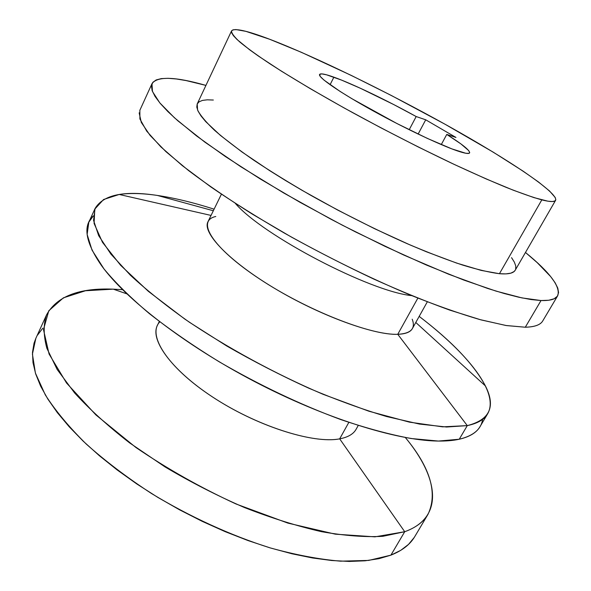 <?xml version="1.0" encoding="UTF-8"?>
<svg xmlns="http://www.w3.org/2000/svg" width="591" height="591" viewBox="0 0 591 591"><rect width="100%" height="100%" fill="white"/><g stroke="black" fill="none" stroke-linecap="round" stroke-linejoin="round"><path stroke-width="0.89" d="M213.344 100.034L207.301 99.82L202.521 100.389L199.115 101.785L197.172 104.016L196.788 107.119L198.051 111.093L201.006 115.932L205.712 121.62L220.413 135.398L241.97 151.983L269.651 170.636L285.416 180.447L302.2 190.405L337.838 210.137L374.495 228.665L409.969 244.896L426.628 251.862L456.673 263.098L481.237 270.419L499.439 273.707C508.267 274.423 513.535 273.241 515.249 270.176L555.606 200.312C554.654 202.085 550.051 201.945 541.814 199.884L499.439 273.707L505.977 273.884L510.846 273.153L514.067 271.55L515.263 270.146M231.546 30.902L197.224 103.913L197.571 110.015C200.349 115.43 206.052 122.226 214.673 130.412C224.986 139.328 238.018 149.257 253.768 160.198C270.9 171.56 289.826 183.217 310.541 195.185C343.083 213.381 375.344 229.567 407.325 243.743C427.574 252.35 445.924 259.434 462.361 264.982C477.395 269.562 489.754 272.473 499.439 273.707L541.814 199.884C532.69 197.313 520.767 193.131 506.051 187.325C489.85 180.61 471.588 172.513 451.273 163.035C419.071 147.661 386.226 130.884 352.753 112.704C320.529 94.944 292.124 78.145 270.442 64.138C257.284 55.377 247.053 47.982 239.747 41.961C234.162 36.79 231.428 33.103 231.554 30.902C234.206 27.807 246.898 30.584 269.622 39.242L301.277 52.259L351.253 75.404L391.515 95.572L444.86 124.132L493.278 152.19L523.138 171.168L538.586 182.058L549.534 190.989L555.2 197.468L555.813 199.64L554.846 201.014L552.216 201.546L547.887 201.184L533.998 197.623L513.254 190.191L486.194 178.947L453.932 164.291L418.11 146.9L380.774 127.745L344.147 107.968L310.408 88.739L281.405 71.164L258.481 56.115L249.579 49.747L237.102 39.567L233.526 35.807L231.687 32.941L231.524 30.961L232.957 29.846L235.89 29.557L245.893 31.345L269.622 39.242C315.003 56.588 386.455 91.568 447.557 125.632C508.282 159.511 558.495 192.755 555.606 200.312M541.068 322.952C538.157 325.611 532.905 327.037 525.296 327.222L541.024 300.538L548.714 300.25L554.159 298.773L557.409 296.18L558.576 292.567L557.756 288.039L555.075 282.683L550.664 276.603L537.189 262.618L525.473 252.468C550.155 272.584 560.889 287.019 557.675 295.773C555.717 299.223 550.169 300.812 541.024 300.538L525.296 327.222C534.678 326.963 540.499 324.858 542.76 320.906L557.668 295.788M412.2 319.199C415.805 328.559 410.996 333.59 397.758 334.299L417.859 298.115L397.758 334.299C405.537 334.033 410.405 332.127 412.363 328.596L427.308 301.846M482.588 419.366C481.229 429.192 473.45 435.811 459.244 439.239L467.282 425.616L397.758 334.299L467.282 425.616L446.597 427.02L419.484 424.072L386.617 416.537C362.202 409.267 336.227 399.804 308.701 388.161C280.836 375.433 253.509 361.374 226.73 345.986L189.349 322.213C166.492 306.049 146.834 290.38 130.375 275.199L110.901 254.086L98.675 235.646L93.548 220.369L95.055 208.52C103.299 194.742 124.08 190.383 157.405 195.444L213.329 210.751L157.405 195.444C174.707 198.022 193.604 202.595 214.097 209.17C193.604 202.595 174.707 198.022 157.405 195.444C142.557 193.264 129.821 192.939 119.205 194.469L103.58 199.507L94.789 209.118L94.087 223.45L102.494 242.34L120.608 265.285L148.334 291.311L184.724 319.022C226.154 347.213 275.074 373.852 323.203 394.352L368.917 411.225L409.437 422.144L442.637 426.85L467.282 425.616C489.895 419.832 495.938 406.601 485.41 385.923C473.96 364.484 451.886 341.303 419.182 316.392C467.355 353.145 499.75 392.697 487.656 413.766C484.325 419.521 477.535 423.466 467.282 425.616L459.244 439.239C469.616 436.838 476.538 432.642 480.01 426.65L487.656 413.766M159.304 321.474L157.413 325.353C149.486 340.276 173.023 372.101 216.801 399.715C260.461 427.382 314.36 443.848 339.677 438.847L404.717 531.723L339.677 438.847L348.83 422.38L339.677 438.847C347.966 437.274 353.448 434.075 356.129 429.243L358.235 425.476M35.888 338.251L34.034 343.216L32.49 352.406L33 362.667L35.682 373.933L40.609 386.108L47.841 399.073L57.386 412.695L69.213 426.798L83.228 441.196L99.31 455.676L117.254 470.015L136.831 483.985L157.753 497.349L179.686 509.885L202.299 521.388L225.208 531.671L248.043 540.573L270.442 547.975L292.057 553.797L312.587 557.978L331.758 560.519L349.333 561.443L365.127 560.8L379.016 558.665L390.902 555.148L404.717 531.723L382.769 536.318C365.105 537.293 344.693 535.749 321.526 531.678C297.096 526.093 271.38 518.041 244.379 507.514C217.185 495.701 190.745 482.175 165.059 466.934L129.495 442.807C107.968 426.037 89.662 409.408 74.584 392.912L57.15 369.449L46.844 348.232C43.402 335.385 43.313 324.252 46.571 314.826C56.891 296.32 79.128 287.765 113.265 289.154L126.814 293.845L113.265 289.154L122.536 289.679L113.265 289.154L85.473 290.75L63.385 297.842L48.787 310.77L43.49 329.623L49.068 354.024L66.532 383.012L95.912 414.934L135.93 447.513C167.15 468.759 200.512 487.582 236.023 503.983L287.876 523.101L335.296 534.161L374.945 536.842L404.717 531.723C445.171 517.191 438.094 476.959 405.33 437.517C430.366 467.614 437.931 493.19 428.032 514.251C423.607 521.831 415.835 527.66 404.717 531.723L390.902 555.148C402.205 550.672 410.184 544.451 414.838 536.48L428.032 514.251M460.566 151.931C444.89 147.225 407.007 129.555 373.505 111.071C339.928 92.573 317.788 77.251 319.576 74.466C320.47 73.166 325.242 74.067 333.878 77.162L330.081 84.727L333.878 77.162C352.576 83.841 386.795 100.293 416.182 116.545L409.208 129.725L416.182 116.545L393.562 104.474L360.355 88.251L341.561 80.103L326.624 74.828L321.77 73.882L319.591 74.422L320.307 76.505L324.001 80.103L340.091 91.428L351.97 98.749L396.827 123.475L427.382 138.42L451.901 148.91L465.678 153.232L468.722 153.401L469.69 152.478L468.641 150.528L460.906 143.909L446.759 134.43L455.964 137.452L425.719 119.803L416.182 116.545L425.719 119.803L418.132 134.068L425.719 119.803L455.964 137.452L446.759 134.43C462.413 144.3 470.03 150.454 469.601 152.899C469.047 153.904 466.033 153.579 460.566 151.931M441.278 144.603L446.759 134.43L441.278 144.603M42.781 328.19L37.514 335.134M46.571 314.826L35.844 338.348L32.424 354.083L35.408 373.076L45.3 394.884C55.347 410.619 68.984 426.998 86.212 444.018C105.353 461.098 127.117 477.594 151.503 493.515C189.386 516.519 230.579 535.372 269.902 547.813C295.515 554.897 319.059 559.345 340.542 561.169L368.695 560.416L390.902 555.148L400.742 550.347L408.514 544.4L414.254 537.433M339.677 438.847C313.311 444.137 255.748 425.749 211.46 396.265C167.024 366.848 147.004 334.713 159.814 321.866M459.244 439.239C453.046 440.613 445.629 441.211 436.993 441.034C395.896 440.325 324.429 418.066 254.551 381.542C184.68 345.011 125.617 299.024 101.578 265.691C85.326 242.229 82.585 225.629 93.348 215.878L88.835 222.15L87.128 234.42L92.019 250.096L103.994 268.912C115.504 282.853 130.618 297.746 149.346 313.607C169.972 329.748 193.117 345.735 218.788 361.559C259.383 385.155 300.051 404.495 340.793 419.58C366.605 428.29 390.067 434.607 411.166 438.522L438.396 441.063L459.244 439.239M221.403 194.203L207.966 221.736C202.004 232.566 228.503 260.771 274.231 288.157C319.857 315.579 374.029 335.267 397.758 334.299C371.377 335.577 306.53 310.179 259.316 278.782C211.91 247.437 196.035 220.642 215.774 216.505M411.772 295.64C370.047 291.555 262.53 235.344 235.358 203.415C262.53 235.344 370.047 291.555 411.772 295.64M151.983 83.686C157.339 76.047 175.32 76.623 205.927 85.407L186.069 80.568L176.413 78.98L168.103 78.308L161.299 78.61L156.15 79.948L152.803 82.356L151.414 85.887L152.123 90.571L155.034 96.414L160.257 103.425L167.859 111.566L177.854 120.8L204.951 142.202L240.759 166.692L283.614 192.925L330.982 219.231L355.413 231.864L403.727 255.031L448.695 274.239L487.678 288.46L504.3 293.535L518.795 297.229L531.05 299.548L541.024 300.538L521.993 297.916L496.048 291.112L463.772 280.053L426.259 264.975L385.103 246.395L342.285 225.156L299.999 202.307L260.402 179.051L225.385 156.541L196.419 135.834L174.426 117.757L159.799 102.871L152.456 91.487L151.983 83.686L139.86 110.273L139.897 118.961L146.753 131.202L160.863 146.871L182.301 165.62L210.714 186.845C232.832 201.967 257.366 217.377 284.315 233.061C326.734 256.812 368.548 277.401 409.762 294.813C435.722 305.207 459.03 313.444 479.685 319.524L505.896 325.486L525.296 327.222L506.45 325.575L481.111 319.916L449.825 310.135C426.325 301.632 401.008 291.289 373.867 279.107C346.186 266.053 318.667 252.025 291.311 237.013L252.497 214.23C228.325 198.99 207.027 184.444 188.603 170.592L165.886 151.614L150.114 135.435L141.308 122.455L139.144 112.837M515.692 269.141L515.766 265.98L514.355 262.138L511.555 257.669M485.41 385.923L415.783 322.464M88.835 222.15L95.055 208.52M119.205 194.469L211.046 215.427"/></g></svg>
